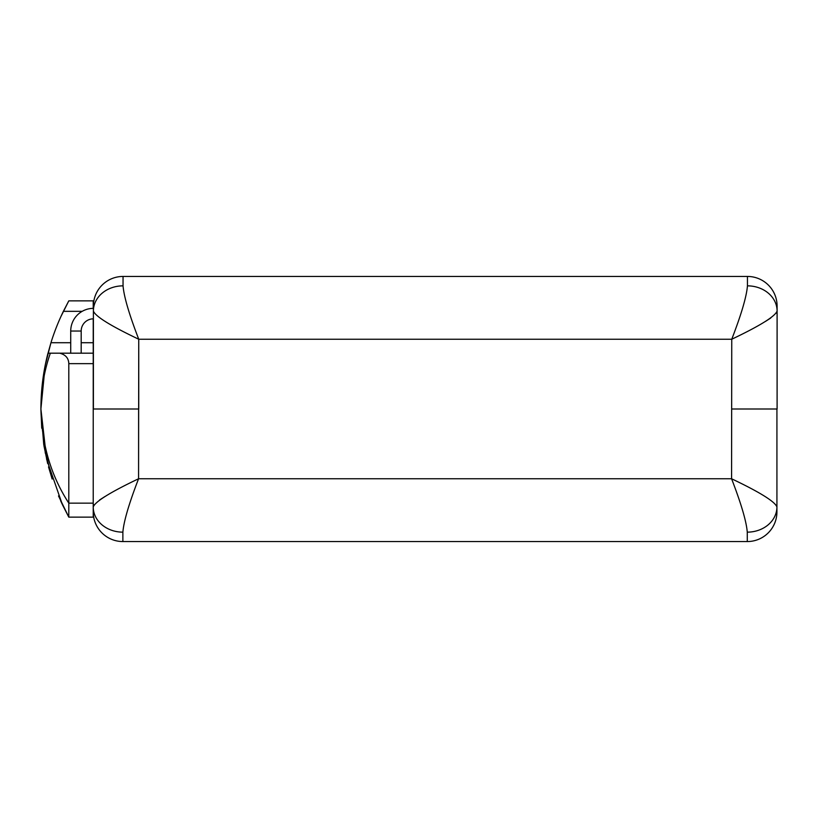 <?xml version="1.0" encoding="UTF-8"?>
<svg xmlns="http://www.w3.org/2000/svg" width="818" height="818" viewBox="0 0 818 818"><rect width="100%" height="100%" fill="white"/><g stroke="black" fill="none" stroke-linecap="round" stroke-linejoin="round"><path stroke-width="1.23" d="M93.395 307.844L93.395 306.096A29.652 29.652 0 0 1 123.048 276.443L123.048 285.85A29.652 25.215 180 0 0 93.395 311.055L93.395 409L93.395 311.055C95.45 316.433 110.563 325.82 138.743 339.235L138.743 409L93.221 409L93.221 506.945A29.652 25.215 0 0 0 122.874 532.15A29.652 25.215 0 0 1 93.221 506.945A29.652 25.215 -0 0 0 122.874 532.15C123.753 521.393 128.988 503.591 138.569 478.765C110.389 492.18 95.266 501.567 93.221 506.945A29.652 25.215 -0 0 0 122.874 532.15L122.874 541.557L122.874 532.15C123.753 521.393 128.988 503.591 138.569 478.765C110.389 492.18 95.266 501.567 93.221 506.945L93.221 409L138.61 409L138.569 478.765L731.578 478.765L731.752 339.235L138.743 339.235L138.569 478.765L731.578 478.765C741.159 503.591 746.394 521.383 747.274 532.15A29.652 25.215 0 0 0 776.926 506.945C774.881 501.567 759.769 492.18 731.578 478.765C741.159 503.591 746.394 521.383 747.274 532.15L747.274 541.557A29.652 29.652 0 0 0 776.926 511.904A29.652 29.652 0 0 1 747.274 541.557L122.874 541.557L747.274 541.557L747.274 532.15A29.652 25.215 0 0 0 776.926 506.945C774.881 501.567 759.769 492.18 731.578 478.765L731.752 339.235C759.942 325.82 775.055 316.433 777.1 311.055L776.262 313.161L777.1 311.055L777.1 409L731.742 409M93.262 506.567L94.07 504.829L93.262 506.567M99.591 499.972L104.857 496.587L99.591 499.972M93.221 300.86L93.221 308.366L93.221 300.86L68.804 300.86L93.221 300.86M45.317 453.203L40.9 409C41.738 444.419 51.043 475.81 68.804 503.142C51.043 475.81 41.738 444.419 40.9 409C40.992 389.603 44.141 371.004 50.338 353.192L59.724 353.192C65.604 354.705 68.63 358.192 68.804 363.652L68.804 503.142L93.221 503.142L93.221 363.652L68.804 363.652L93.221 363.652L93.221 353.192L59.724 353.192L93.221 353.192L93.221 318.836L93.221 517.14L93.221 503.142L68.804 503.142L68.804 363.652C68.63 358.192 65.604 354.705 59.724 353.192L47.986 353.192C43.313 371.137 40.961 389.736 40.9 409L46.657 459.399L62.362 504.553L68.804 517.14L93.221 517.14L68.804 517.14L68.804 503.142L68.804 517.14L58.507 495.943M63.375 311.331A223.467 223.467 0 0 0 61.002 316.372A223.467 223.467 0 0 1 63.375 311.331L68.804 300.86L63.375 311.331L82.189 311.331L63.375 311.331A223.467 223.467 0 0 0 50.951 342.722A223.467 223.467 0 0 1 63.375 311.331M54.172 333.13A223.467 223.467 0 0 0 53.988 333.662A223.467 223.467 0 0 1 54.172 333.13M68.661 301.126L61.002 316.372L68.456 301.494M93.221 342.722L81.187 342.722L93.221 342.722M47.485 355.155L50.951 342.722L70.726 342.722L50.951 342.722L45.194 365.38L40.9 409L43.896 372.507L45.481 364.01L43.906 372.476L40.9 409C40.992 389.603 44.141 371.004 50.338 353.192L47.986 353.192L45.133 365.687M52.168 479.051L48.528 466.904M68.804 425.922L68.804 504.144L68.804 425.922M68.804 517.048L68.804 515.739M62.362 504.553L68.804 517.14L60.655 500.851M51.82 477.998L43.732 444.44L40.9 409L41.728 428.213M43.937 445.718L47.648 463.499M68.804 504.154L68.804 507.968M68.804 508.786L68.804 510.913M68.804 516.148L68.804 516.833L68.804 516.148M45.194 365.39L47.464 355.216M776.926 409L776.926 511.904M776.926 441.648L776.926 474.297M777.1 311.055L777.1 343.703L777.1 311.055A29.652 25.215 180 0 0 747.447 285.85C746.568 296.607 741.333 314.409 731.752 339.235C759.942 325.82 775.055 316.433 777.1 311.055L777.1 306.096A29.652 29.652 0 0 0 747.447 276.443A29.652 29.652 0 0 1 777.1 306.096L777.1 311.055A29.652 25.215 180 0 0 747.447 285.85L747.447 276.443L123.048 276.443L747.447 276.443L747.447 285.85A29.652 25.215 180 0 1 777.1 311.055A29.652 25.215 180 0 0 747.447 285.85C746.568 296.607 741.333 314.409 731.752 339.235L138.743 339.235C129.162 314.409 123.937 296.617 123.048 285.85L123.048 276.443A29.652 29.652 0 0 0 93.395 306.096M770.73 318.028L765.423 321.443L770.73 318.028M777.1 343.703L777.1 385.258M777.1 376.352L777.1 409L731.721 409M123.048 285.85A29.652 25.215 180 0 0 93.395 311.055C95.45 316.433 110.563 325.82 138.743 339.235C129.162 314.409 123.937 296.617 123.048 285.85M122.874 541.557A29.652 29.652 0 0 1 93.221 511.904A29.652 29.652 0 0 0 122.874 541.557M747.274 541.557A29.652 29.652 0 0 0 775.617 520.626M93.395 313.601L93.395 308.366L93.395 313.601M93.395 318.826A12.209 12.209 0 0 0 81.187 331.034L70.726 331.034A22.669 22.669 0 0 1 93.395 308.366A22.669 22.669 0 0 0 70.726 331.034L70.726 353.192L70.726 331.034L81.187 331.034A12.209 12.209 0 0 1 93.395 318.826L93.395 318.826M81.187 353.192L81.187 331.034L81.187 353.192M61.299 502.272L68.804 517.14L61.606 502.947"/></g></svg>
